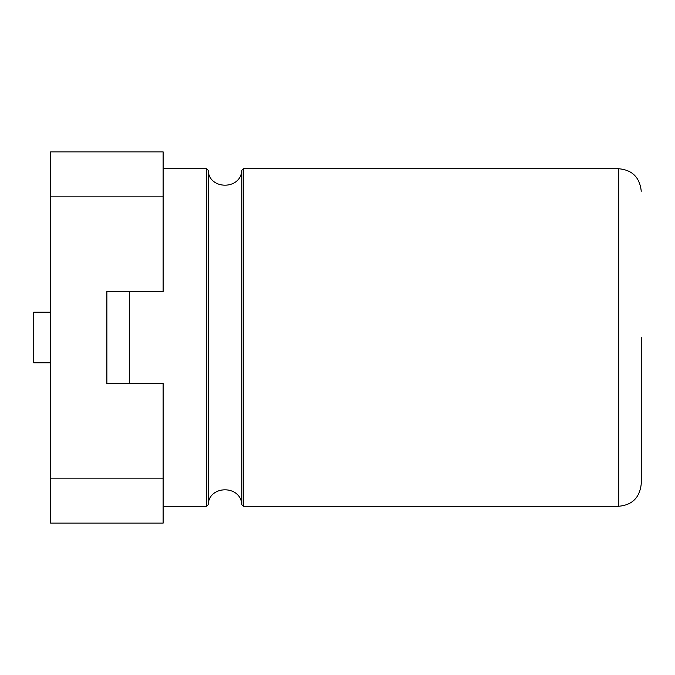 <?xml version="1.0" encoding="UTF-8"?>
<svg xmlns="http://www.w3.org/2000/svg" width="675" height="675" viewBox="0 0 675 675"><rect width="100%" height="100%" fill="white"/><g stroke="black" fill="none" stroke-linecap="round" stroke-linejoin="round"><path stroke-width="1.01" d="M106.878 383.543L106.878 291.457L106.878 383.543L163.122 383.543L163.122 523.125L50.625 523.125L50.625 478.128L163.122 478.128M50.625 312.188L50.625 362.812L33.75 362.812L33.75 312.188L50.625 312.188L50.625 151.875L163.122 151.875L163.122 291.457L106.878 291.457M50.625 362.812L50.625 478.128M641.25 337.5L641.25 483.747L641.25 337.5M163.122 506.25L206.516 506.25L206.516 168.75L163.122 168.75M129.372 383.543L129.372 291.457M206.516 506.25L208.195 504.714L208.195 170.286L206.516 168.75M208.195 504.714C208.693 485.131 240.848 484.557 241.802 504.714L241.802 170.286C240.848 190.443 208.693 189.869 208.195 170.286M50.625 196.872L163.122 196.872M241.802 504.714L243.489 506.25L243.489 168.75L241.802 170.286M243.489 506.25L618.747 506.25L618.747 168.75C632.289 169.957 639.79 177.457 641.25 191.253M243.489 168.75L618.747 168.75M618.747 506.25C632.289 505.043 639.79 497.542 641.25 483.747"/></g></svg>
